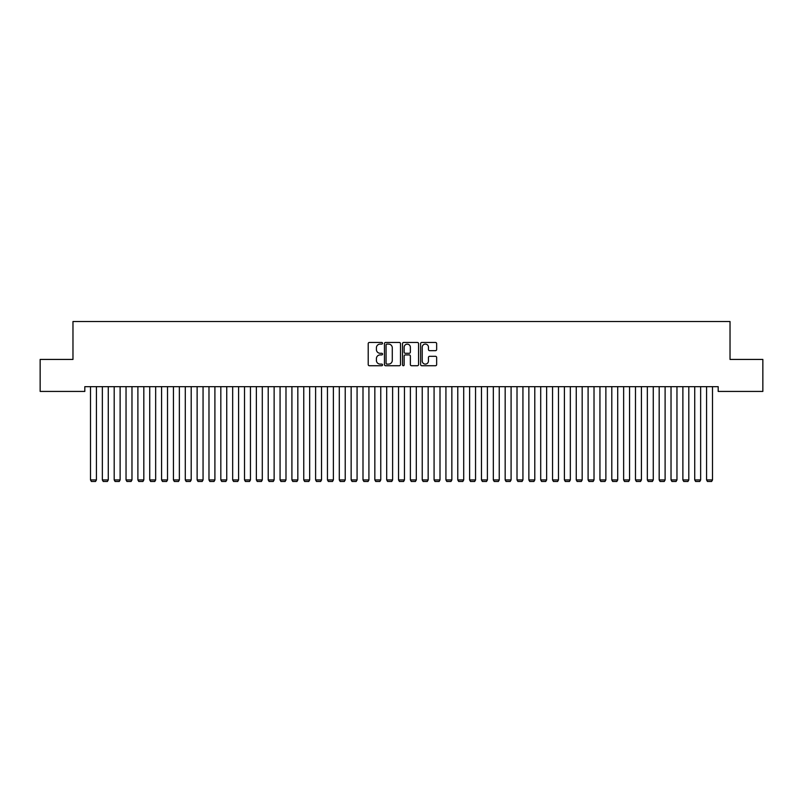 <?xml version="1.0" encoding="UTF-8"?>
<svg xmlns="http://www.w3.org/2000/svg" width="803" height="803" viewBox="0 0 803 803"><rect width="100%" height="100%" fill="white"/><g stroke="black" fill="none" stroke-linecap="round" stroke-linejoin="round"><path stroke-width="1.2" d="M382.549 343.282A0.813 0.813 0 0 0 381.726 342.469L369.37 342.469A1.164 1.164 0 0 0 368.216 343.634L368.216 364.562A1.164 1.164 0 0 0 369.37 365.726L381.726 365.726A0.813 0.813 0 0 0 382.549 364.913A0.813 0.813 0 0 0 381.726 364.1L380.13 364.1A3.724 3.724 0 0 1 376.406 360.376L376.406 358.63A3.724 3.724 0 0 1 380.13 354.916L381.726 354.916A0.813 0.813 0 0 0 382.549 354.103A0.813 0.813 0 0 0 381.726 353.28L380.13 353.28A3.724 3.724 0 0 1 376.406 349.566L376.406 347.819A3.724 3.724 0 0 1 380.13 344.096L381.726 344.096A0.813 0.813 0 0 0 382.549 343.282M435.487 350.67A1.164 1.164 0 0 0 436.651 349.506L436.651 343.634A1.164 1.164 0 0 0 435.487 342.469L421.766 342.469A1.164 1.164 0 0 0 420.601 343.634L420.601 364.562A1.164 1.164 0 0 0 421.766 365.726L435.487 365.726A1.164 1.164 0 0 0 436.651 364.562L436.651 357.465A1.164 1.164 0 0 0 435.487 356.311L429.615 356.311A1.164 1.164 0 0 0 428.451 357.465L428.451 360.989A3.112 3.112 0 0 1 425.339 364.1A3.112 3.112 0 0 1 422.227 360.989L422.227 347.207A3.112 3.112 0 0 1 425.339 344.096A3.112 3.112 0 0 1 428.451 347.207L428.451 349.506A1.164 1.164 0 0 0 429.615 350.67L435.487 350.67M718.183 386.675L84.817 386.675L84.817 391.422L40.15 391.422L40.15 359.433L72.973 359.433L72.973 321.521L730.027 321.521L730.027 359.433L762.85 359.433L762.85 391.422L718.183 391.422L718.183 386.675M400.486 343.634A1.164 1.164 0 0 0 399.322 342.469L385.601 342.469A1.164 1.164 0 0 0 384.436 343.634L384.436 364.562A1.164 1.164 0 0 0 385.601 365.726L399.322 365.726A1.164 1.164 0 0 0 400.486 364.562L400.486 343.634M403.678 342.469L417.399 342.469A1.164 1.164 0 0 1 418.564 343.634L418.564 364.562A1.164 1.164 0 0 1 417.399 365.726L411.527 365.726A1.164 1.164 0 0 1 410.363 364.562L410.363 356.07A1.164 1.164 0 0 0 409.209 354.916L405.304 354.916A1.164 1.164 0 0 0 404.15 356.07L404.15 364.913A0.813 0.813 0 0 1 403.327 365.726A0.813 0.813 0 0 1 402.514 364.913L402.514 343.634A1.164 1.164 0 0 1 403.678 342.469M386.875 344.096A0.813 0.813 0 0 0 386.062 344.909L386.062 363.287A0.813 0.813 0 0 0 386.875 364.1L388.562 364.1A3.724 3.724 0 0 0 392.286 360.376L392.286 347.819A3.724 3.724 0 0 0 388.562 344.096L386.875 344.096M410.363 347.267A3.112 3.112 0 0 0 407.251 344.156A3.112 3.112 0 0 0 404.15 347.267L404.15 352.126A1.164 1.164 0 0 0 405.304 353.28L409.209 353.28A1.164 1.164 0 0 0 410.363 352.126L410.363 347.267M96.43 386.675L96.43 479.943L90.498 479.943L90.498 386.675M96.43 479.943L95.537 481.479L91.391 481.479L90.498 479.943M108.275 386.675L108.275 479.943L102.352 479.943L102.352 386.675M108.275 479.943L107.381 481.479L103.236 481.479L102.352 479.943M120.119 386.675L120.119 479.943L114.197 479.943L114.197 386.675M120.119 479.943L119.235 481.479L115.09 481.479L114.197 479.943M131.973 386.675L131.973 479.943L126.041 479.943L126.041 386.675M131.973 479.943L131.08 481.479L126.934 481.479L126.041 479.943M143.817 386.675L143.817 479.943L137.895 479.943L137.895 386.675M143.817 479.943L142.924 481.479L138.778 481.479L137.895 479.943M155.662 386.675L155.662 479.943L149.739 479.943L149.739 386.675M155.662 479.943L154.778 481.479L150.633 481.479L149.739 479.943M167.516 386.675L167.516 479.943L161.584 479.943L161.584 386.675M167.516 479.943L166.622 481.479L162.477 481.479L161.584 479.943M179.36 386.675L179.36 479.943L173.438 479.943L173.438 386.675M179.36 479.943L178.467 481.479L174.321 481.479L173.438 479.943M191.204 386.675L191.204 479.943L185.282 479.943L185.282 386.675M191.204 479.943L190.321 481.479L186.176 481.479L185.282 479.943M203.059 386.675L203.059 479.943L197.126 479.943L197.126 386.675M203.059 479.943L202.165 481.479L198.02 481.479L197.126 479.943M214.903 386.675L214.903 479.943L208.981 479.943L208.981 386.675M214.903 479.943L214.01 481.479L209.864 481.479L208.981 479.943M226.747 386.675L226.747 479.943L220.825 479.943L220.825 386.675M226.747 479.943L225.864 481.479L221.718 481.479L220.825 479.943M238.591 386.675L238.591 479.943L232.669 479.943L232.669 386.675M238.591 479.943L237.708 481.479L233.563 481.479L232.669 479.943M250.446 386.675L250.446 479.943L244.524 479.943L244.524 386.675M250.446 479.943L249.552 481.479L245.407 481.479L244.524 479.943M262.29 386.675L262.29 479.943L256.368 479.943L256.368 386.675M262.29 479.943L261.407 481.479L257.261 481.479L256.368 479.943M274.134 386.675L274.134 479.943L268.212 479.943L268.212 386.675M274.134 479.943L273.251 481.479L269.105 481.479L268.212 479.943M285.988 386.675L285.988 479.943L280.066 479.943L280.066 386.675M285.988 479.943L285.095 481.479L280.95 481.479L280.066 479.943M297.833 386.675L297.833 479.943L291.911 479.943L291.911 386.675M297.833 479.943L296.949 481.479L292.794 481.479L291.911 479.943M309.677 386.675L309.677 479.943L303.755 479.943L303.755 386.675M309.677 479.943L308.794 481.479L304.648 481.479L303.755 479.943M321.531 386.675L321.531 479.943L315.609 479.943L315.609 386.675M321.531 479.943L320.638 481.479L316.492 481.479L315.609 479.943M333.375 386.675L333.375 479.943L327.453 479.943L327.453 386.675M333.375 479.943L332.492 481.479L328.337 481.479L327.453 479.943M345.22 386.675L345.22 479.943L339.298 479.943L339.298 386.675M345.22 479.943L344.336 481.479L340.191 481.479L339.298 479.943M357.074 386.675L357.074 479.943L351.152 479.943L351.152 386.675M357.074 479.943L356.181 481.479L352.035 481.479L351.152 479.943M368.918 386.675L368.918 479.943L362.996 479.943L362.996 386.675M368.918 479.943L368.035 481.479L363.879 481.479L362.996 479.943M380.763 386.675L380.763 479.943L374.84 479.943L374.84 386.675M380.763 479.943L379.879 481.479L375.734 481.479L374.84 479.943M392.617 386.675L392.617 479.943L386.695 479.943L386.695 386.675M392.617 479.943L391.723 481.479L387.578 481.479L386.695 479.943M404.461 386.675L404.461 479.943L398.539 479.943L398.539 386.675M404.461 479.943L403.578 481.479L399.422 481.479L398.539 479.943M416.305 386.675L416.305 479.943L410.383 479.943L410.383 386.675M416.305 479.943L415.422 481.479L411.277 481.479L410.383 479.943M428.16 386.675L428.16 479.943L422.237 479.943L422.237 386.675M428.16 479.943L427.266 481.479L423.121 481.479L422.237 479.943M440.004 386.675L440.004 479.943L434.082 479.943L434.082 386.675M440.004 479.943L439.121 481.479L434.965 481.479L434.082 479.943M451.848 386.675L451.848 479.943L445.926 479.943L445.926 386.675M451.848 479.943L450.965 481.479L446.819 481.479L445.926 479.943M463.702 386.675L463.702 479.943L457.78 479.943L457.78 386.675M463.702 479.943L462.809 481.479L458.664 481.479L457.78 479.943M475.547 386.675L475.547 479.943L469.625 479.943L469.625 386.675M475.547 479.943L474.663 481.479L470.508 481.479L469.625 479.943M487.391 386.675L487.391 479.943L481.469 479.943L481.469 386.675M487.391 479.943L486.508 481.479L482.362 481.479L481.469 479.943M499.245 386.675L499.245 479.943L493.323 479.943L493.323 386.675M499.245 479.943L498.352 481.479L494.206 481.479L493.323 479.943M511.089 386.675L511.089 479.943L505.167 479.943L505.167 386.675M511.089 479.943L510.206 481.479L506.051 481.479L505.167 479.943M522.934 386.675L522.934 479.943L517.012 479.943L517.012 386.675M522.934 479.943L522.05 481.479L517.905 481.479L517.012 479.943M534.788 386.675L534.788 479.943L528.866 479.943L528.866 386.675M534.788 479.943L533.895 481.479L529.749 481.479L528.866 479.943M546.632 386.675L546.632 479.943L540.71 479.943L540.71 386.675M546.632 479.943L545.739 481.479L541.593 481.479L540.71 479.943M558.476 386.675L558.476 479.943L552.554 479.943L552.554 386.675M558.476 479.943L557.593 481.479L553.448 481.479L552.554 479.943M570.331 386.675L570.331 479.943L564.409 479.943L564.409 386.675M570.331 479.943L569.437 481.479L565.292 481.479L564.409 479.943M582.175 386.675L582.175 479.943L576.253 479.943L576.253 386.675M582.175 479.943L581.282 481.479L577.136 481.479L576.253 479.943M594.019 386.675L594.019 479.943L588.097 479.943L588.097 386.675M594.019 479.943L593.136 481.479L588.99 481.479L588.097 479.943M605.874 386.675L605.874 479.943L599.941 479.943L599.941 386.675M605.874 479.943L604.98 481.479L600.835 481.479L599.941 479.943M617.718 386.675L617.718 479.943L611.796 479.943L611.796 386.675M617.718 479.943L616.824 481.479L612.679 481.479L611.796 479.943M629.562 386.675L629.562 479.943L623.64 479.943L623.64 386.675M629.562 479.943L628.679 481.479L624.533 481.479L623.64 479.943M641.416 386.675L641.416 479.943L635.484 479.943L635.484 386.675M641.416 479.943L640.523 481.479L636.377 481.479L635.484 479.943M653.261 386.675L653.261 479.943L647.338 479.943L647.338 386.675M653.261 479.943L652.367 481.479L648.222 481.479L647.338 479.943M665.105 386.675L665.105 479.943L659.183 479.943L659.183 386.675M665.105 479.943L664.222 481.479L660.076 481.479L659.183 479.943M676.959 386.675L676.959 479.943L671.027 479.943L671.027 386.675M676.959 479.943L676.066 481.479L671.92 481.479L671.027 479.943M688.803 386.675L688.803 479.943L682.881 479.943L682.881 386.675M688.803 479.943L687.91 481.479L683.765 481.479L682.881 479.943M700.648 386.675L700.648 479.943L694.725 479.943L694.725 386.675M700.648 479.943L699.764 481.479L695.619 481.479L694.725 479.943M712.502 386.675L712.502 479.943L706.57 479.943L706.57 386.675M712.502 479.943L711.609 481.479L707.463 481.479L706.57 479.943"/></g></svg>
